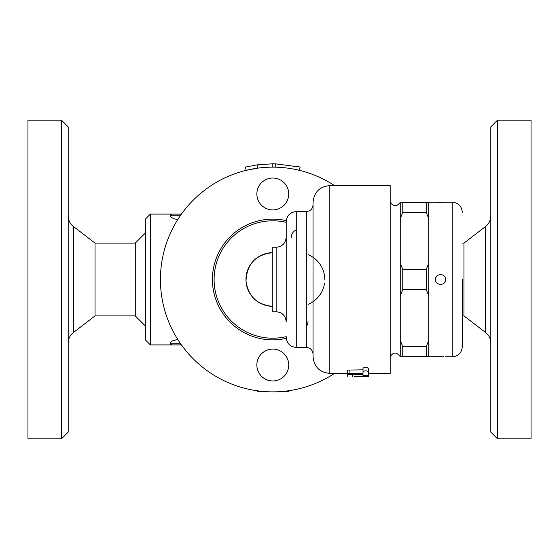 <?xml version="1.0" encoding="UTF-8"?>
<svg xmlns="http://www.w3.org/2000/svg" width="559" height="559" viewBox="0 0 559 559"><rect width="100%" height="100%" fill="white"/><g stroke="black" fill="none" stroke-linecap="round" stroke-linejoin="round"><path stroke-width="0.84" d="M68.198 279.5L68.198 126.893L61.49 120.185L61.49 438.815L68.198 432.107L68.198 279.5M73.439 226.507L95.03 243.109L95.03 315.891L73.439 332.493L73.439 226.507C70.043 223.775 68.296 220.232 68.198 215.872M61.49 120.185L27.95 120.185L27.95 438.815L61.49 438.815M95.03 243.109L135.278 243.109L135.278 315.891L145.34 325.953M145.34 219.128L145.34 339.872L150.371 344.903L150.371 214.097L145.34 219.128M150.371 344.903L181.43 344.903L170.495 344.903L170.565 342.387L171.906 341.123L177.685 339.334M177.692 219.666L173.723 218.723L170.837 217.032L170.495 214.097L150.371 214.097M288.703 390.727L288.164 391.656L279.514 391.656M266.07 391.656L257.419 391.656L256.881 390.727M180.25 343.226L170.495 343.226A1.677 1.677 0 0 0 172.172 344.903A1.677 1.677 0 0 1 170.495 343.226L170.495 342.716M181.43 214.097L170.495 214.097M180.25 215.774L170.495 215.774A1.677 1.677 0 0 1 172.172 214.097A1.677 1.677 0 0 0 170.495 215.774L170.495 216.284M462.293 243.109L463.97 243.109L463.97 315.891L485.561 332.493C488.957 335.225 490.704 338.768 490.802 343.128M497.51 120.185L490.802 126.893L490.802 432.107L497.51 438.815L497.51 120.185L531.05 120.185L531.05 438.815L497.51 438.815M299.372 170.327L300.162 167.071L275.287 163.815L275.21 167.169L272.792 167.141L272.792 163.787L257.175 164.849L245.422 167.071L246.212 170.327L257.622 168.168L257.175 164.849M296.27 166.198L300.162 167.071M275.287 163.815L272.792 163.787M334.478 373.412A112.359 112.359 0 0 1 160.433 279.5A112.359 112.359 0 0 1 334.478 185.588M286.257 338.349A60.372 60.372 0 0 1 212.42 279.5A60.372 60.372 0 0 1 286.257 220.651M288.724 365.027A15.931 15.931 0 0 0 264.826 351.227A15.931 15.931 0 0 0 264.826 378.827A15.931 15.931 0 0 0 288.724 365.027M288.724 193.973A15.931 15.931 0 0 1 264.826 207.773A15.931 15.931 0 0 1 264.826 180.173A15.931 15.931 0 0 1 288.724 193.973M286.208 336.644A58.695 58.695 0 0 1 214.097 279.5A58.695 58.695 0 0 1 286.208 222.356M272.792 306.332A26.832 26.832 0 0 1 245.96 279.5A26.832 26.832 0 0 1 272.792 252.668C255.736 254.485 246.812 263.981 246.009 281.149C248.343 296.584 257.266 304.976 272.792 306.332M291.239 237.575A8.385 8.385 0 0 1 296.27 229.889M308.009 254.624A26.832 26.832 0 0 1 324.779 279.5M324.506 283.315A26.832 26.832 0 0 1 308.009 304.375M308.009 321.425A8.385 8.385 0 0 1 306.332 326.456M286.208 308.785L286.208 221.643C286.809 215.529 290.163 212.175 296.27 211.582L296.27 347.418C290.163 346.825 286.809 343.471 286.208 337.356M306.332 211.582L306.332 347.418C310.406 347.824 312.642 350.06 313.04 354.127L313.04 204.873C312.642 208.94 310.406 211.176 306.332 211.582L296.27 211.582M313.04 356.642L313.04 202.358C314.039 192.17 319.629 186.58 329.81 185.588L329.81 373.412C319.629 372.42 314.039 366.83 313.04 356.642M368.381 373.412L390.182 373.412L390.182 185.588L329.81 185.588M347.251 376.347L347.251 370.561L347.998 370.072L363.015 369.841M363.015 371.742L363.015 368.199C364.803 366.956 366.592 366.956 368.381 368.199L368.381 371.742C366.592 370.547 364.803 370.547 363.015 371.742L363.015 373.321L349.934 373.321L347.251 374.013L349.934 374.628L363.015 374.628L363.015 375.585L363.015 374.628M354.294 376.745L365.698 376.745C369.164 376.696 369.164 376.612 365.698 376.486L354.294 376.745M365.698 376.745C369.164 376.696 369.164 376.612 365.698 376.486L365.698 375.969M347.251 376.745L347.251 374.39M363.015 375.585L368.381 375.585L368.381 371.742M445.523 279.5C445.803 285.998 435.188 285.998 435.461 279.5C435.188 273.002 445.803 273.002 445.523 279.5M428.753 295.746L426.238 289.611L426.238 269.389L428.753 263.254L428.753 356.81L443.692 356.712M445.523 356.81L452.231 356.81L452.231 202.19L428.753 202.19L428.753 218.604L426.238 212.469L426.238 202.358L428.753 202.358M428.753 218.604L428.753 263.254M435.461 202.19L437.299 202.288M438.522 202.33L440.506 202.351M442.462 202.33L443.692 202.288M444.81 282.078L445.09 281.547M436.265 276.775L435.845 277.585M442.462 356.67L440.485 356.649M438.522 356.67L437.299 356.712M462.293 279.5L462.293 346.748L462.293 279.5M428.753 356.642L426.238 356.642L426.238 346.531L428.753 340.396M402.759 356.642L400.244 356.642L400.244 340.396L402.759 346.531L402.759 356.642L426.238 356.642M402.759 202.358L402.759 212.469L400.244 218.604L400.244 202.358L426.238 202.358M400.244 340.396L400.244 218.604M400.244 263.254L402.759 269.389L402.759 289.611L400.244 295.746M402.759 289.611L426.238 289.611M402.759 346.531L426.238 346.531M402.759 269.389L426.238 269.389M402.759 212.469L426.238 212.469M276.146 311.747C282.253 312.348 285.607 315.702 286.208 321.809L286.208 237.191C285.607 243.298 282.253 246.652 276.146 247.253L272.792 247.253L272.792 311.747L276.146 311.747L276.146 247.253M180.557 344.903L180.557 343.666M180.557 215.334L180.557 214.097M463.97 243.109L485.561 226.507L485.561 332.493M352.617 376.486L352.617 374.628M349.934 373.321L349.934 369.841M73.439 332.493C70.043 335.225 68.296 338.768 68.198 343.128M95.03 315.891L135.278 315.891M135.278 243.109L145.34 233.047M462.293 315.891L463.97 315.891M485.561 226.507C488.957 223.775 490.704 220.232 490.802 215.872M306.332 347.418L296.27 347.418M347.251 373.412L329.81 373.412M368.381 376.654L368.381 373.293M400.244 202.358C396.904 206.753 393.55 206.753 390.182 202.358M390.182 356.642C392.069 354.092 395.185 350.095 400.244 356.642M452.231 356.81C458.345 356.216 461.699 352.862 462.293 346.748M452.231 202.19C458.345 202.784 461.699 206.138 462.293 212.252"/></g></svg>
